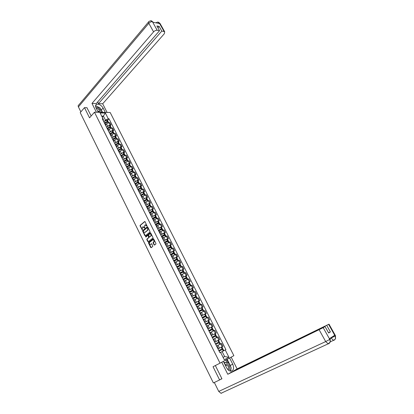 <?xml version="1.0" encoding="UTF-8"?>
<svg xmlns="http://www.w3.org/2000/svg" width="414" height="414" viewBox="0 0 414 414"><rect width="100%" height="100%" fill="white"/><g stroke="black" fill="none" stroke-linecap="round" stroke-linejoin="round"><path stroke-width="0.62" d="M147.058 226.158L145.102 221.718L144.657 221.552L140.129 225.345L140.067 225.93L142.349 230.044L142.318 227.265L142.721 226.934L144.703 228.104L144.667 225.319L145.071 224.983L147.058 226.158M154.086 244.891L154.541 245.072L155.861 244.043L155.928 243.453L153.661 238.904L153.211 238.723L148.569 242.402L148.502 242.987L150.737 247.505L151.188 247.691L152.787 246.439L151.866 243.934L151.415 243.753L150.639 244.363C149.464 244.415 149.107 243.753 149.568 242.366L152.678 239.892C153.863 239.83 154.225 240.498 153.765 241.895L153.164 242.376L153.123 242.946L154.086 244.891L154.598 245.026M220.031 363.156L213.044 366.726L219.601 379.943L213.391 382.945L80.218 112.624L84.477 107.64L89.533 117.83L94.47 112.21L220.031 363.156L233.874 355.678L110.171 112.484L94.47 112.21M149.909 232.094L149.977 231.504L147.736 227.012L147.291 226.841L142.716 230.603L142.664 231.178L144.869 235.644L145.314 235.82L149.909 232.094M150.691 232.937L152.942 237.46L152.895 238.034L148.238 241.735L147.798 241.559L146.846 239.634L146.892 239.064L148.792 237.538L148.207 235.69L147.762 235.514L145.826 237.077L145.552 236.554L150.241 232.766L150.691 232.937M219.601 379.943L221.868 378.634M87.054 107.707L84.477 107.64M104.851 123.025L104.25 122.658M107.216 126.482L110.083 124.919L108.939 122.653L106.465 123.786L105.668 124.655M108.939 122.653L109.881 122.647L111.024 124.914L110.233 125.768M105.399 124.945L105.922 125.152L105.849 125.846M110.083 124.919L111.024 124.914M107.568 128.428L106.972 128.071M112.939 131.135L113.741 130.281L112.592 128.009L111.651 128.019L109.172 129.158L108.37 130.022M108.126 130.369L108.644 130.57L108.566 131.248M109.922 131.869L112.799 130.296L113.741 130.281M110.3 133.857L109.705 133.515M115.666 136.527L116.474 135.683L115.315 133.396L114.378 133.411L111.894 134.56L111.081 135.419M110.869 135.823L111.387 136.02L111.304 136.687M112.644 137.282L115.537 135.704L116.474 135.683M113.048 139.321L112.458 138.985M118.404 141.955L119.222 141.117L118.057 138.814L117.121 138.84L114.631 139.994L113.814 140.848M113.627 141.314L114.14 141.495L114.052 142.157M115.382 142.726L118.285 141.148L119.222 141.117M115.811 144.812L115.227 144.491M121.162 147.41L121.985 146.577L120.816 144.263L119.879 144.3L117.385 145.459L116.562 146.302M116.401 146.83L116.914 147.006L116.815 147.653M118.135 148.207L121.048 146.618L121.985 146.577M118.59 150.339L118.011 150.028M123.936 152.901L124.764 152.073L123.584 149.744L122.653 149.79L120.153 150.955L119.32 151.793M119.196 152.383L119.703 152.549L119.599 153.185M120.909 153.713L123.827 152.124L124.764 152.073M124.547 155.519L124.06 154.562L121.385 155.902L120.81 155.602M126.72 158.417L127.559 157.599L126.373 155.255L125.442 155.312L122.937 156.487L122.099 157.315M122.001 157.967L122.503 158.122L122.394 158.748M123.693 159.255L126.627 157.656L127.559 157.599M124.195 161.486L123.626 161.201M129.525 163.97L130.369 163.157L129.178 160.798L125.737 162.045L124.893 162.873M124.826 163.582L125.323 163.732L125.209 164.348M126.493 164.829L129.437 163.225L130.369 163.157M127.026 167.111L126.461 166.837M132.345 169.554L133.194 168.746L131.999 166.376L128.552 167.639L127.703 168.457M127.667 169.233L128.164 169.373L128.04 169.973M129.313 170.433L132.268 168.824L133.194 168.746M129.867 172.767L129.313 172.509M135.181 175.169L136.04 174.366L134.835 171.986L131.388 173.264L130.529 174.077M130.524 174.915L131.015 175.044L130.886 175.639M132.144 176.074L135.114 174.46L136.04 174.366M132.728 178.455L132.18 178.211M138.038 180.82L138.902 180.023L137.686 177.627L134.234 178.92L133.37 179.728M133.396 180.633L133.888 180.752L133.748 181.332M134.995 181.746L137.976 180.126L138.902 180.023M135.611 184.178L135.062 183.945M140.905 186.502L141.774 185.71L140.558 183.304L137.101 184.613L136.232 185.415M136.289 186.383L136.775 186.491L136.63 187.061M137.862 187.449L140.858 185.824L141.774 185.71M138.504 189.933L137.96 189.715M143.793 192.215L144.672 191.434L143.446 189.012L139.984 190.337L139.109 191.133M139.197 192.163L139.678 192.267L139.523 192.826M140.744 193.188L143.751 191.558L144.672 191.434M141.417 195.724L140.879 195.517M146.696 197.964L147.581 197.188L146.349 194.751L142.887 196.096L142.002 196.883M142.121 197.985L142.597 198.073L142.442 198.622M143.648 198.958L147.581 197.188M144.346 201.551L143.813 201.359M149.62 203.75L150.51 202.979L149.268 200.526L145.806 201.892L144.91 202.669M145.06 203.838L145.537 203.921L145.371 204.454M146.561 204.77L150.51 202.979M147.296 207.409L146.768 207.233M152.554 209.567L153.454 208.806L152.207 206.338L148.74 207.719L147.839 208.49M148.026 209.727L148.497 209.8L148.321 210.317M149.495 210.607L153.454 208.806M150.261 213.303L149.739 213.138M155.514 215.42L156.42 214.664L155.162 212.18L151.69 213.577L150.784 214.343M151.001 215.647L151.472 215.71L151.286 216.222M152.445 216.486L156.42 214.664M153.242 219.234L152.73 219.084M158.484 221.304L159.4 220.558L158.138 218.059L154.66 219.477L153.744 220.232M153.998 221.609L154.463 221.661L154.272 222.158M155.416 222.401L159.4 220.558M156.244 225.2L155.736 225.066M161.476 227.224L162.397 226.484L161.129 223.974L157.651 225.407L156.725 226.158M157.009 227.607L157.47 227.643L157.273 228.13M158.402 228.347L162.397 226.484M159.261 231.203L158.759 231.079M164.487 233.18L165.414 232.451L164.135 229.92L159.721 232.119M160.042 233.636L160.503 233.667L160.296 234.138M161.403 234.329L165.414 232.451M162.298 237.243L161.802 237.134M167.51 239.173L168.451 238.448L167.163 235.908L162.738 238.112M163.095 239.706L163.551 239.727L163.333 240.182M164.42 240.353L168.451 238.448M165.357 243.313L164.865 243.225M170.558 245.202L171.505 244.488L170.211 241.931L165.771 244.146M166.164 245.812L166.614 245.818L166.392 246.263M167.458 246.408L171.505 244.488M168.431 249.43L167.944 249.347M173.621 251.267L174.573 250.558L173.275 247.986L168.824 250.216M169.254 251.955L169.699 251.95L169.471 252.38M170.511 252.504L174.573 250.558M171.52 255.578L171.044 255.516M176.706 257.373L177.663 256.67L176.354 254.082L171.898 256.323M172.359 258.134L172.804 258.119L172.566 258.538M173.58 258.636L177.663 256.67M174.636 261.762L174.165 261.715M179.805 263.511L180.773 262.818L179.453 260.215L174.987 262.466M175.489 264.355L175.924 264.329L175.676 264.732M176.669 264.81L180.773 262.818M177.766 267.987L177.301 267.956M182.926 269.69L183.899 269.002L182.574 266.383L178.092 268.645M178.631 270.611L179.065 270.575L178.812 270.963M179.774 271.02L183.899 269.002M180.918 274.254L180.457 274.239M186.062 275.9L187.05 275.227L185.715 272.588L181.223 274.86M181.798 276.904L182.227 276.857L181.963 277.235M182.89 277.271L187.05 275.227M184.085 280.557L183.635 280.552M189.219 282.157L190.217 281.484L188.872 278.834L184.37 281.116M184.986 283.238L185.405 283.181L185.136 283.543M186.026 283.564L190.217 281.484M187.273 286.897L186.828 286.912M192.401 288.444L193.4 287.787L192.049 285.117L187.537 287.414M188.189 289.614L188.608 289.546L188.329 289.893M189.172 289.893L193.4 287.787M190.487 293.278L190.047 293.309M191.718 296.636L196.609 294.126L195.248 291.435L190.719 293.749M191.413 296.031L191.827 295.948L191.537 296.279M192.334 296.274L196.609 294.126M193.716 299.7L193.281 299.746M198.813 301.144L199.833 300.502L198.466 297.801L193.928 300.119M194.658 302.484L195.066 302.391L194.771 302.706M195.501 302.696L199.833 300.502M196.966 306.158L196.541 306.225M202.053 307.555L203.077 306.919L201.701 304.197L197.152 306.531M197.923 308.979L198.327 308.87L198.021 309.175M198.668 309.165L203.077 306.919M200.236 312.663L199.817 312.746M205.308 314.003L206.343 313.377L204.961 310.64L200.397 312.984M201.209 315.515L201.608 315.396L201.297 315.685M201.825 315.696L206.343 313.377M203.528 319.204L203.114 319.303M204.692 322.444L209.629 319.877L208.237 317.119L203.662 319.479M204.516 322.092L204.909 321.963L204.588 322.232M204.935 322.304L209.629 319.877M206.84 325.787L206.436 325.906M212.936 326.413L207.988 328.995L212.936 326.413L211.533 323.644L206.948 326.015M207.844 328.711L208.237 328.566L207.9 328.825M210.172 332.416L209.774 332.551M211.306 335.594L216.263 332.996L214.856 330.206L210.255 332.587M211.192 335.371L211.58 335.216L211.238 335.454M211.3 335.583L216.263 332.996M213.526 339.082L213.138 339.232M218.483 340.236L219.617 339.615L218.194 336.81L214.462 338.719M214.566 342.078L214.944 341.907L214.592 342.13M215.43 343.801L219.332 341.767L218.706 342.067L217.919 340.51L214.638 342.228L219.617 339.615M216.9 345.793L216.517 345.964M221.35 347.155L222.986 346.28L221.557 343.454L216.936 345.861M217.955 348.821L218.333 348.64L217.971 348.847M222.08 348.754L218.804 350.508L222.701 348.438L222.08 348.754L221.288 347.186L217.997 348.904L222.986 346.28M228.937 357.241L224.652 356.573L223.094 357.38L224.652 356.573L222.142 351.595L225.257 349.97L228.937 357.241L224.284 359.74L220.579 352.386L219.917 352.728L102.294 118.766L103.034 118.771L103.51 120.101L103.158 120.49M104.519 121.131L105.451 120.107L103.469 116.174L101.72 116.158M102.356 117.416L105.399 113.074L108.297 118.802L105.451 120.107M103.034 118.771L100.126 112.986L105.399 113.074M225.257 349.97L225.904 349.633L109.027 118.808L108.297 118.802M222.142 351.595L223.839 350.689L223.048 349.121L219.13 351.165M107.537 120.438L109.027 118.808M146.747 226.039L147.058 225.977L146.799 225.459L145.562 224.807M143.208 226.758L144.434 227.41L144.693 227.928L144.388 227.99M144.926 221.531L140.434 225.288L140.372 225.868L142.349 229.863L142.043 229.925M147.555 226.815L143.027 230.541L142.97 231.115L145.366 235.773M147.586 227.721L147.275 227.602L143.26 230.903L143.492 231.856L144.9 232.404L147.689 230.122L147.586 227.721L147.896 227.659L147.425 227.571M147.896 227.659L147.995 230.06L145.21 232.337M147.964 235.473L148.512 235.623L149.149 236.901L149.097 237.47L147.203 238.997L147.151 239.561L148.295 241.688M150.499 232.735L145.873 236.477L145.919 236.999M150.722 235.996L150.768 235.949C151.245 234.552 150.887 233.884 149.702 233.946L148.616 234.826L149.2 236.679L149.645 236.855L151.079 235.882C151.571 234.609 151.255 233.915 150.122 233.806M151.027 235.928L149.951 236.787M153.087 239.758C154.22 239.846 154.551 240.539 154.07 241.823L153.428 242.873L154.396 244.819M151.664 243.722L150.944 244.291M153.465 238.697L148.859 242.35L148.812 242.914L151.25 247.639M104.82 122.968L107.205 121.706L107.516 121.98L107.371 121.675M104.97 123.263L107.604 121.954L108.375 122.099M107.987 121.902L108.059 121.468L107.329 121.405L104.638 122.761M103.779 121.726L106.698 120.158L107.469 120.308M105.601 124.516L106.181 124.102M100.405 108.608L101.342 109.995L103.091 108.023C101.254 105.166 99.117 103.914 96.674 104.266C95.427 104.851 95.21 106.041 96.012 107.842L98.242 112.277M103.091 108.023L105.306 112.396M107.081 112.427L102.693 103.774L98.506 103.635L161.786 31.097L164.11 31.521L159.307 23.024L159.566 23.551L152.761 22.227L152.424 21.678L157.18 30.269C155.912 30.175 154.712 30.708 153.584 31.862L148.823 23.303L78.412 106.89L80.865 111.868M97.657 101.963L98.506 103.635M157.936 27.821L159.157 26.408L156.911 25.984L159.545 30.693L96.271 103.562L91.986 103.422L153.584 31.862M96.405 112.241L91.986 103.422M102.693 103.774L164.301 33.751L164.725 31.826L164.11 31.521M78.412 106.89C77.998 105.953 78.117 105.322 78.774 104.99L148.476 22.046M159.545 30.693L157.18 30.269M159.157 26.408L161.786 31.097M86.919 107.702L91.168 115.972M99.288 107.537L96.565 106.191M96.084 106.124L95.53 106.129M101.342 109.995L102.532 112.349M96.012 106.191L95.562 106.47M102.035 112.339L101.73 111.733M101.202 112.323L101.891 111.552L100.053 107.914L96.214 106.015L95.577 106.564L95.934 106.15M157.869 23.22L159.292 23.065M157.672 22.066L159.307 23.018M150.815 20.71L152.424 21.673M220.455 362.928L223.379 361.386L226.53 367.658C227.69 369.79 229.113 370.96 230.805 371.172C233.646 370.628 234.293 368.305 232.735 364.196L229.61 358.022L231.172 357.173L237.118 368.895L329.001 324.167L233.47 370.996L237.118 368.895M221.759 362.26L227.778 374.272L231.519 372.114L325.052 326.558L323.194 327.671L329.813 339.47L329.425 338.688L334.667 335.319L335.102 335.951L328.628 324.416M228.316 358.684L229.61 358.022M229.879 357.836L231.172 357.173M222.08 362.053L223.379 361.386M227.778 374.272L323.194 327.671M221.806 393.103L220.993 393.295L218.742 391.427L214.333 382.489M241.445 383.861L242.278 383.473M325.052 326.558L328.649 332.991L330.388 331.904L326.806 325.507M220.098 379.654L221.93 378.769L215.352 365.546M330.388 331.904L328.535 332.784M230.572 371.151L231.09 368.305M230.929 367.337L230.241 365.438L232.735 364.196M227.151 359.311L230.241 365.438M228.523 363.14L226.712 359.549M227.177 362.804L225.79 360.045M330.165 339.035L329.808 339.371M329.332 343.216L330.263 341.995L329.818 339.475M334.61 339.759L335.537 338.564L335.112 336.049M97.844 111.485L99.158 111.868C101.823 112.018 99.505 107.428 96.943 107.469L95.996 107.806M97.725 111.247L98.91 111.418C99.691 110.222 99.065 109.234 97.031 108.458L96.421 108.649M101.891 111.552L101.021 112.323M228.326 370.023L228.906 369.852C231.266 368.683 228.274 362.752 226.039 364.154L225.283 365.179M227.576 369.257L228.078 369.138C229.061 367.466 228.575 366.126 226.634 365.127L225.63 365.862M224.559 363.73L225.097 362.281L228.854 363.223L231.224 367.922L230.106 371.047M224.088 362.793L225.097 362.281M107.516 128.319L109.901 127.057L110.191 127.341M107.666 128.63L110.31 127.31L111.076 127.445M110.667 127.253L110.761 126.813L110.083 126.746L107.309 128.143M106.47 127.077L109.399 125.504L110.165 125.644M108.302 129.887L108.882 129.468M110.222 133.706L112.618 132.439L112.996 132.454L112.882 132.739M110.383 134.022L113.027 132.697L113.793 132.827M113.369 132.64L113.472 132.19L112.748 132.144L109.984 133.562M109.177 132.454L112.111 130.881L112.877 131.01M111.019 135.285L111.604 134.866M112.929 139.135L115.351 137.846L115.729 137.857L115.584 138.167M113.11 139.44L115.765 138.116L116.525 138.235M116.08 138.059L116.205 137.598L115.48 137.562L112.67 139.016M111.894 137.867L114.838 136.289L115.604 136.408M113.746 140.719L114.342 140.299M115.651 144.6L118.093 143.291L118.471 143.296L118.3 143.627M115.853 144.895L118.513 143.565L119.273 143.674M118.802 143.508L118.953 143.037L118.228 143.006L115.366 144.507M114.631 143.311L117.586 141.728L118.347 141.836M116.494 146.178L117.09 145.759M118.378 150.101L120.857 148.766L121.235 148.766L121.033 149.118M118.611 150.38L121.281 149.045L122.037 149.143M121.54 148.988L121.716 148.507L120.997 148.486L118.068 150.034M117.385 148.781L120.345 147.198L121.105 147.296M119.258 151.669L119.858 151.25M121.111 155.643L123.636 154.272L124.009 154.267L123.781 154.645M124.06 154.562L124.816 154.645M124.293 154.505L124.495 154.003L123.776 153.992L120.8 155.581M120.153 154.287L123.124 152.699L123.879 152.787M122.037 157.196L122.642 156.777M123.853 161.222L126.43 159.809L126.803 159.799L126.534 160.202M124.179 161.45L126.86 160.104L127.61 160.177M127.057 160.052L127.284 159.535L126.57 159.535L123.589 161.129M122.937 159.825L125.918 158.236L126.668 158.314M124.831 162.754L125.442 162.335M126.601 166.842L129.24 165.377L129.613 165.367L129.308 165.797M126.984 167.028L129.675 165.678L130.42 165.745M129.836 165.636L130.1 165.103L129.385 165.108L126.394 166.702M125.737 165.393L128.723 163.799L129.473 163.866M127.641 168.343L128.257 167.924M129.359 172.509L132.066 170.977L132.439 170.961L132.092 171.427M131.015 175.044L129.805 172.643L132.506 171.287L133.251 171.339M132.63 171.251L132.925 170.697L132.216 170.713L129.215 172.312M128.552 170.998L131.548 169.398L132.294 169.455M130.472 173.963L131.093 173.544M132.159 178.175L134.907 176.612L135.28 176.592L134.886 177.088M132.635 178.299L135.352 176.928L136.092 176.969M135.43 176.907L135.766 176.328L135.062 176.348L132.05 177.953M131.383 176.633L134.395 175.029L135.135 175.075M133.313 179.619L133.945 179.195M135.011 183.842L137.769 182.279L138.136 182.253L137.696 182.786M135.466 184.002L138.219 182.605L138.954 182.636M138.245 182.595L138.628 181.989L137.924 182.02L134.902 183.63M134.234 182.3L137.251 180.69L137.991 180.727M136.175 185.306L136.811 184.882M137.878 189.545L140.646 187.977L141.014 187.951L140.517 188.52M138.302 189.741L141.096 188.313L141.831 188.334M141.076 188.318L141.505 187.687L140.801 187.723L137.774 189.338M137.101 187.997L140.129 186.388L140.858 186.414M139.052 191.025L139.694 190.6M140.76 195.279L143.539 193.711L143.906 193.68L143.347 194.29M141.143 195.522L143.994 194.052L144.724 194.062M143.917 194.078L144.398 193.416L143.699 193.462L140.662 195.077M139.984 193.731L143.016 192.117L143.751 192.132M141.95 196.779L142.592 196.355M143.663 201.049L146.499 199.46L146.815 199.444L146.189 200.102M143.989 201.349L146.908 199.827L147.638 199.827M146.768 199.879L147.306 199.175L146.613 199.232L143.565 200.852M142.882 199.501L145.93 197.882L146.654 197.882M144.859 202.57L145.511 202.146M146.577 206.85L149.376 205.282L149.739 205.24L149.04 205.949M146.83 207.223L149.842 205.639L150.567 205.623M149.63 205.711L150.235 204.971L149.542 205.039L146.484 206.664M145.8 205.303L148.854 203.678L149.578 203.667M147.788 208.392L148.45 207.968M149.511 212.687L152.373 211.099L152.58 211.259L151.897 211.839M149.723 213.112L152.792 211.482L153.511 211.456M152.502 211.585L153.18 210.804L152.543 210.861L149.423 212.506M148.735 211.14L151.798 209.51L152.518 209.489M150.732 214.25L151.405 213.821M152.466 218.561L155.281 216.988L155.54 217.122L154.758 217.769M152.683 218.99L156.476 217.324M155.379 217.5L156.145 216.667L155.509 216.734L152.378 218.385M151.684 217.008L154.758 215.378L155.478 215.347M153.697 220.139L154.375 219.715M155.436 224.471L158.262 222.892L158.515 223.017L157.631 223.741M155.659 224.911L159.457 223.224M158.267 223.456L159.126 222.566L158.49 222.644L155.353 224.3M154.655 222.913L158.448 221.236M156.678 226.07L157.367 225.64M158.422 230.412L161.315 228.818L160.497 229.76M158.65 230.862L162.454 229.165M161.16 229.454L162.122 228.507L161.491 228.59L158.345 230.251M157.641 228.854L161.444 227.162M159.68 232.031L160.373 231.602M161.429 236.389L164.275 234.81L163.364 235.83M161.662 236.855L165.471 235.136M164.053 235.499L165.139 234.474L164.508 234.572L161.351 236.239M160.648 234.831L164.456 233.123M162.697 238.029L163.401 237.595M164.451 242.402L167.365 240.803L166.216 241.947M164.689 242.878L168.508 241.145M166.946 241.59L168.172 240.482L167.546 240.591L164.379 242.257M163.67 240.844L167.484 239.116M165.735 244.069L166.449 243.629M167.494 248.452L170.418 246.853L169.052 248.131M167.737 248.938L171.562 247.189M169.833 247.732L171.225 246.527L170.604 246.641L167.427 248.317M166.713 246.894L170.532 245.15M168.788 250.139L169.512 249.699M170.552 254.543L173.787 252.876L171.846 254.387M170.806 255.04L174.63 253.27M172.7 253.932L174.046 252.938L174.299 252.607L173.678 252.731L170.49 254.408M169.771 252.98L173.595 251.22M171.857 256.245L172.602 255.8M173.632 260.665L176.876 258.998L174.558 260.748M173.89 261.172L177.725 259.392M175.546 260.199L177.389 258.724L173.569 260.541M172.85 259.102L176.68 257.327M174.951 262.393L175.707 261.943M176.731 266.828L179.686 265.224L176.99 267.346L180.83 265.545M178.336 266.544L180.494 264.877L176.674 266.709M175.945 265.265L179.785 263.47M178.061 268.577L178.832 268.122M179.847 273.028L183.107 271.346L180.09 273.509M180.116 273.556L183.961 271.739M181.027 273.002L183.625 271.072L179.795 272.919M179.06 271.465L182.905 269.649M181.187 274.798L181.979 274.337M182.983 279.264L186.253 277.577L183.211 279.709M183.257 279.807L187.107 277.97M183.355 279.74L186.771 277.302L182.936 279.165M182.196 277.701L186.046 275.869M184.339 281.059L185.151 280.589M186.14 285.536L189.421 283.844L186.347 285.95M186.419 286.095L190.274 284.242M186.393 286.038L189.938 283.569L186.093 285.448M185.353 283.973L189.208 282.125M187.506 287.357L188.339 286.876M189.312 291.854L192.603 290.152L189.503 292.227M189.596 292.419L193.462 290.55M189.545 292.31L193.121 289.878L189.27 291.766M188.525 290.286L192.386 288.423M190.694 293.692L191.558 293.2M192.505 298.204L195.806 296.496L192.676 298.541M192.8 298.784L196.666 296.895M192.717 298.618L196.324 296.222L192.469 298.132M193.902 300.067L194.797 299.565M195.724 304.595L199.03 302.882L195.874 304.895M196.019 305.19L199.895 303.281M195.905 304.963L199.553 302.608L195.687 304.528M194.932 303.027L198.808 301.128M197.126 306.484L198.068 305.962M198.953 311.028L202.27 309.31L199.087 311.292M199.258 311.633L203.139 309.708M199.118 311.349L202.798 309.03L198.927 310.971M198.166 309.46L202.042 307.545M200.376 312.943L201.37 312.394M202.208 317.502L205.535 315.773L202.322 317.724M202.518 318.118L206.4 316.161L207.124 317.6M202.348 317.776L206.063 315.494L202.182 317.45M201.421 315.934L205.303 313.993M203.641 319.437L204.707 318.858M205.484 324.017L208.822 322.278L205.577 324.203M205.799 324.643L209.691 322.682M205.598 324.245L209.349 322.004L205.463 323.976M208.578 320.477L209.349 322.004M206.933 325.973L208.097 325.342M210.752 332.307L210.255 332.582M208.78 330.569L212.123 328.825L208.853 330.714M209.101 331.21L212.998 329.223L213.748 330.719M208.868 330.75L212.656 328.55L208.765 330.538M212.656 328.55L211.885 327.024M210.24 332.556L211.601 331.826M212.092 337.167L215.451 335.412L212.149 337.27M212.423 337.819L216.331 335.821M212.159 337.296L215.984 335.138L212.082 337.141M215.984 335.138L215.208 333.601M213.572 339.175L215.404 338.207M218.789 344.867L216.926 345.845M215.766 344.469L219.674 342.445L220.46 344.003M216.92 345.835L220.351 344.055M217.919 340.51L218.545 340.21L219.332 341.767M218.706 342.067L215.425 343.786M220.59 352.402L223.839 350.689M221.288 347.186L221.909 346.87L222.701 348.438M218.768 340.029L217.35 337.213M215.415 333.394L214.002 330.595M212.087 326.796L210.679 324.022M208.775 320.245L207.378 317.486M205.484 313.734L204.097 310.992M202.213 307.266L200.837 304.538M198.968 300.833L197.597 298.127M195.739 294.442L194.378 291.751M192.526 288.092L191.175 285.417M189.338 281.779L187.997 279.119M186.171 275.507L184.835 272.862M183.019 269.271L181.694 266.647M179.888 263.076L178.569 260.463M176.778 256.913L175.464 254.32M173.683 250.791L172.379 248.214M170.609 244.71L169.316 242.143M167.551 238.661L166.268 236.115M164.513 232.647L163.235 230.117M161.496 226.67L160.223 224.155M158.495 220.734L157.232 218.23M155.509 214.83L154.256 212.341M152.543 208.956L151.296 206.488M149.599 203.124L148.357 200.666M146.665 197.323L145.433 194.88M143.751 191.558L142.525 189.126M140.858 185.824L139.637 183.407M137.976 180.126L136.765 177.725M135.114 174.46L133.908 172.074M132.268 168.824L131.067 166.454M129.437 163.225L128.247 160.865M126.627 157.656L125.442 155.312M123.827 152.124L122.653 149.79M121.048 146.618L119.879 144.3M118.285 141.148L117.121 138.84M115.537 135.704L114.378 133.411M112.799 130.296L111.651 128.019M222.142 346.704L220.714 343.874M219.446 348.112L218.018 345.276M216.077 341.426L214.659 338.605M212.734 334.781L211.321 331.981M209.406 328.178L208.009 325.399M206.105 321.616L204.713 318.852M202.819 315.101L201.437 312.353M199.558 308.621L198.182 305.889M196.314 302.179L194.947 299.467M193.09 295.782L191.734 293.086M189.891 289.422L188.541 286.747M186.704 283.104L185.363 280.444M183.542 276.821L182.212 274.177M180.4 270.58L179.076 267.951M177.275 264.375L175.955 261.762M174.17 258.207L172.861 255.609M171.08 252.079L169.781 249.497M168.012 245.988L166.718 243.422M164.963 239.934L163.68 237.382M161.931 233.91L160.653 231.374M158.919 227.928L157.651 225.407M155.923 221.982L154.66 219.477M152.947 216.072L151.69 213.577M149.987 210.193L148.74 207.719M147.042 204.35L145.806 201.892M144.119 198.544L142.887 196.096M141.21 192.769L139.984 190.337M138.323 187.03L137.101 184.613M135.445 181.327L134.234 178.92M132.589 175.655L131.388 173.264M129.748 170.014L128.552 167.639M126.927 164.41L125.737 162.045M124.117 158.831L122.937 156.487M121.328 153.294L120.153 150.955M118.554 147.782L117.385 145.459M115.796 142.302L114.631 139.994M113.048 136.858L111.894 134.56M110.321 131.44L109.172 129.158M107.609 126.053L106.465 123.786M146.799 225.459L146.489 225.521M144.434 227.41L144.129 227.472M140.372 225.868L140.067 225.93M140.439 225.283L140.129 225.345M145.179 235.576L144.869 235.644M142.97 231.115L142.664 231.178M147.953 230.096L147.648 230.158M148.171 228.212L147.86 228.274M148.103 241.486L147.798 241.559M147.151 239.561L146.846 239.634M147.218 238.981L146.908 239.049M149.149 236.901L148.838 236.968M148.512 235.623L148.207 235.69M145.873 236.477L145.562 236.544M153.428 242.873L153.123 242.946M153.496 242.283L153.19 242.356M154.008 241.879L153.703 241.952M151.043 247.432L150.737 247.505M148.812 242.914L148.502 242.987M148.88 242.335L148.569 242.402M108.09 122.803L107.661 121.944M107.381 121.395L106.75 120.148M107.329 121.405L106.698 120.158M108.038 122.818L107.604 121.954M152.409 21.719C151.136 21.611 149.946 22.139 148.823 23.303C148.305 22.289 148.357 21.673 148.978 21.445L150.789 20.71M155.804 22.822L157.641 22.071M160.177 23.727L159.369 23.081M153.304 22.335L152.487 21.735M218.742 391.427L325.689 341.571L319.153 329.808M329.942 338.631L331.055 338.109L330.864 337.767M334.243 340.21L333.524 340.339L331.055 338.109L335.045 335.987M328.954 343.687L328.188 343.827L325.689 341.571L329.746 339.413M335.443 335.63L335.102 335.951M110.802 128.174L110.362 127.3M110.083 126.746L109.451 125.494M110.031 126.762L109.399 125.504M110.217 127.315L110.067 127.026M110.75 128.19L110.31 127.31M113.529 133.577L113.084 132.687M112.805 132.133L112.163 130.871M112.748 132.144L112.111 130.881M112.929 132.692L112.784 132.402M113.477 133.593L113.027 132.697M116.272 139.011L115.816 138.105M115.537 137.546L114.895 136.278M115.48 137.562L114.838 136.289M115.656 138.095L115.511 137.815M116.22 139.026L115.765 138.116M119.03 144.476L118.564 143.554M118.285 142.99L117.638 141.717M118.228 143.006L117.586 141.728M118.399 143.529L118.259 143.254M118.978 144.491L118.513 143.565M121.804 149.971L121.333 149.035M121.048 148.471L120.402 147.187M120.997 148.486L120.345 147.198M121.157 148.993L121.023 148.729M121.752 149.987L121.281 149.045M124.598 155.498L124.117 154.546M123.827 153.977L123.175 152.688M123.776 153.992L123.124 152.699M123.931 154.494L123.802 154.231M127.403 161.062L126.912 160.089M126.627 159.519L125.97 158.22M126.57 159.535L125.918 158.236M127.352 161.077L126.86 160.104M130.229 166.651L129.727 165.662M129.437 165.093L128.78 163.784M129.385 165.108L128.723 163.799M130.177 166.671L129.675 165.678M133.065 172.276L132.558 171.272M132.268 170.697L131.605 169.383M132.216 170.713L131.548 169.398M133.013 172.296L132.506 171.287M135.921 177.937L135.404 176.913M135.114 176.333L134.446 175.013M135.062 176.348L134.395 175.029M135.87 177.953L135.352 176.928M138.793 183.625L138.271 182.59M137.976 182.005L137.303 180.675M137.924 182.02L137.251 180.69M138.742 183.645L138.219 182.605M141.686 189.353L141.153 188.292M140.853 187.708L140.18 186.372M140.801 187.723L140.129 186.388M141.635 189.369L141.096 188.313M144.589 195.108L144.051 194.037M143.751 193.447L143.073 192.101M143.699 193.462L143.016 192.117M144.538 195.129L143.994 194.052M147.513 200.904L146.965 199.812M146.665 199.217L145.982 197.861M146.613 199.232L145.93 197.882M147.462 200.925L146.908 199.827M150.458 206.731L149.894 205.618M149.594 205.023L148.905 203.662M149.542 205.039L148.854 203.678M150.406 206.752L149.842 205.639M153.413 212.594L152.844 211.461M152.543 210.861L151.85 209.494M152.487 210.881L151.798 209.51M153.361 212.615L152.792 211.482M156.394 218.488L155.814 217.34M155.509 216.734L154.81 215.358M155.452 216.755L154.758 215.378M156.342 218.509L155.757 217.36M159.385 224.419L158.8 223.255M158.49 222.644L157.791 221.262M158.438 222.665L157.739 221.278M159.333 224.445L158.743 223.275M162.397 230.391L161.802 229.206M161.491 228.59L160.787 227.198M161.439 228.611L160.736 227.219M162.345 230.412L161.745 229.221M165.429 236.394L164.819 235.188M164.508 234.572L163.804 233.17M164.456 234.593L163.747 233.191M165.377 236.415L164.767 235.209M168.477 242.433L167.861 241.207M167.546 240.591L166.837 239.178M167.494 240.612L166.78 239.199M168.426 242.454L167.805 241.227M171.546 248.509L170.92 247.267M170.604 246.641L169.885 245.223M170.547 246.661L169.833 245.243M171.494 248.529L170.863 247.287M174.63 254.62L173.994 253.358M173.678 252.731L172.959 251.303M173.621 252.752L172.902 251.324M174.579 254.646L173.942 253.378M177.735 260.773L177.088 259.49M176.768 258.859L176.043 257.425M176.716 258.879L175.991 257.446M177.684 260.799L177.037 259.511M180.861 266.963L180.204 265.659M179.883 265.022L179.153 263.578M179.826 265.048L179.096 263.599M180.809 266.983L180.147 265.679M184.002 273.188L183.335 271.863M183.014 271.227L182.279 269.773M182.957 271.248L182.222 269.793M183.951 273.214L183.283 271.889M187.164 279.455L186.486 278.11M186.16 277.468L185.425 276.003M186.109 277.489L185.368 276.024M187.112 279.476L186.435 278.13M190.347 285.758L189.659 284.392M189.333 283.745L188.587 282.27M189.276 283.766L188.536 282.296M190.295 285.779L189.602 284.413M193.55 292.098L192.846 290.711M192.52 290.064L191.77 288.579M192.469 290.085L191.718 288.605M193.493 292.124L192.795 290.737M196.769 298.484L196.06 297.076M195.729 296.419L194.978 294.928M195.677 296.445L194.922 294.954M196.717 298.504L196.003 297.097M200.009 304.906L199.289 303.472M198.958 302.815L198.202 301.314M198.906 302.841L198.146 301.34M199.957 304.927L199.237 303.498M203.274 311.364L202.539 309.915M202.208 309.253L201.442 307.742M202.151 309.279L201.39 307.768M203.222 311.39L202.487 309.941M206.555 317.869L205.81 316.394M205.473 315.727L204.707 314.21M205.422 315.753L204.656 314.231M206.503 317.895L205.758 316.42M209.857 324.41L209.101 322.915M208.765 322.242L207.994 320.715M208.713 322.268L207.942 320.741M209.805 324.436L209.049 322.941M213.184 330.998L212.413 329.477M212.077 328.804L211.3 327.262M212.02 328.83L211.243 327.288M213.127 331.024L212.361 329.503M216.527 337.622L215.746 336.08M215.404 335.402L214.623 333.855M215.352 335.428L214.571 333.881M216.475 337.648L215.694 336.106M219.891 344.288L219.104 342.725M218.758 342.042L217.971 340.484M219.839 344.313L219.047 342.751M223.27 350.984L222.478 349.411M222.132 348.728L221.34 347.16M223.218 351.01L222.427 349.442M218.333 348.64L216.895 345.788M105.922 125.152L104.773 122.87M108.644 130.57L107.49 128.273M111.387 136.02L110.222 133.712M114.14 141.495L112.975 139.176M116.914 147.006L115.739 144.672M119.703 152.549L118.518 150.199M122.503 158.122L121.318 155.762M125.323 163.732L124.128 161.356M128.164 169.373L126.958 166.982M133.888 180.752L132.671 178.336M136.775 186.491L135.549 184.059M139.678 192.267L138.447 189.819M142.597 198.073L141.36 195.615M145.537 203.921L144.295 201.442M148.497 209.8L147.244 207.305M151.472 215.71L150.21 213.205M154.463 221.661L153.196 219.141M157.47 227.643L156.197 225.107M160.503 233.667L159.219 231.115M163.551 239.727L162.257 237.155M166.614 245.818L165.315 243.235M169.699 251.95L168.389 249.352M172.804 258.119L171.484 255.505M175.924 264.329L174.599 261.695M179.065 270.575L177.735 267.925M182.227 276.857L180.887 274.192M185.405 283.181L184.059 280.501M188.608 289.546L187.252 286.845M191.827 295.948L190.461 293.231M195.066 302.391L193.695 299.658M198.327 308.87L196.945 306.122M201.608 315.396L200.221 312.632M204.909 321.963L203.512 319.178M208.237 328.566L206.824 325.766M211.58 335.216L210.162 332.395M214.944 341.907L213.52 339.071M140.434 225.288L140.123 225.351M147.995 230.06L147.689 230.122M147.203 238.997L146.892 239.064M145.863 236.487L145.552 236.554M151.079 235.882L150.768 235.949M153.475 242.304L153.164 242.376M154.07 241.823L153.765 241.895M148.859 242.35L148.548 242.423M108.665 122.668L108.333 122.016M108.059 121.468L107.428 120.226M95.582 105.523L96.674 104.266M158.365 22.154L159.995 23.401L164.725 31.826M151.493 20.803L153.283 22.33M335.526 338.6C335.733 338.797 335.066 339.376 333.524 340.339L330.336 341.809M330.253 342.031L328.188 343.827L220.993 393.295M330.263 341.995L330.191 339.082L329.829 338.429M335.537 338.564L335.469 335.676L329.001 324.167M225.785 365.552L226.634 365.127M111.376 128.04L111.035 127.367M110.761 126.813L110.124 125.561M114.104 133.437L113.752 132.744M113.472 132.19L112.836 130.933M116.846 138.866L116.484 138.157M116.205 137.598L115.563 136.33M119.605 144.331L119.232 143.596M118.953 143.037L118.306 141.759M122.378 149.821L122.001 149.066M121.716 148.507L121.064 147.224M125.168 155.348L124.78 154.572M124.495 154.003L123.843 152.714M127.978 160.901L127.574 160.104M127.284 159.535L126.632 158.241M130.798 166.49L130.384 165.672M130.1 165.103L129.437 163.799M133.639 172.115L133.215 171.272M132.925 170.697L132.263 169.388M136.496 177.766L136.061 176.907M135.766 176.328L135.099 175.008M139.368 183.454L138.923 182.574M138.628 181.989L137.955 180.659M142.256 189.177L141.8 188.272M141.505 187.687L140.827 186.347M145.164 194.932L144.693 194M144.398 193.416L143.72 192.07M148.088 200.718L147.607 199.771M147.306 199.175L146.623 197.825M151.027 206.545L150.536 205.567M150.235 204.971L149.547 203.61M153.987 212.398L153.485 211.404M153.18 210.804L152.492 209.437M156.963 218.292L156.451 217.272M156.145 216.667L155.447 215.296M159.959 224.222L159.431 223.177M159.126 222.566L158.427 221.185M162.971 230.184L162.433 229.118M162.122 228.507L161.419 227.115M166.004 236.182L165.45 235.09M165.139 234.474L164.43 233.077M169.052 242.221L168.488 241.103M168.172 240.482L167.463 239.075M172.115 248.291L171.541 247.148M171.225 246.527L170.511 245.109M175.205 254.403L174.615 253.233M174.299 252.607L173.575 251.179M178.31 260.546L177.704 259.355M177.389 258.724L176.664 257.291M181.43 266.73L180.814 265.514M180.494 264.877L179.764 263.433M184.572 272.955L183.945 271.708M183.625 271.072L182.89 269.618M187.733 279.212L187.092 277.944M186.771 277.302L186.031 275.838M190.916 285.51L190.259 284.216M189.938 283.569L189.193 282.1M194.119 291.849L193.447 290.524M193.121 289.878L192.375 288.398M197.338 298.225L196.655 296.874M196.324 296.222L195.574 294.732M200.583 304.642L199.884 303.265M199.553 302.608L198.798 301.107M203.843 311.1L203.129 309.693M202.798 309.03L202.037 307.524M206.063 315.494L205.297 313.978M210.426 324.136L209.686 322.672M217.096 337.338L216.325 335.816"/></g></svg>
